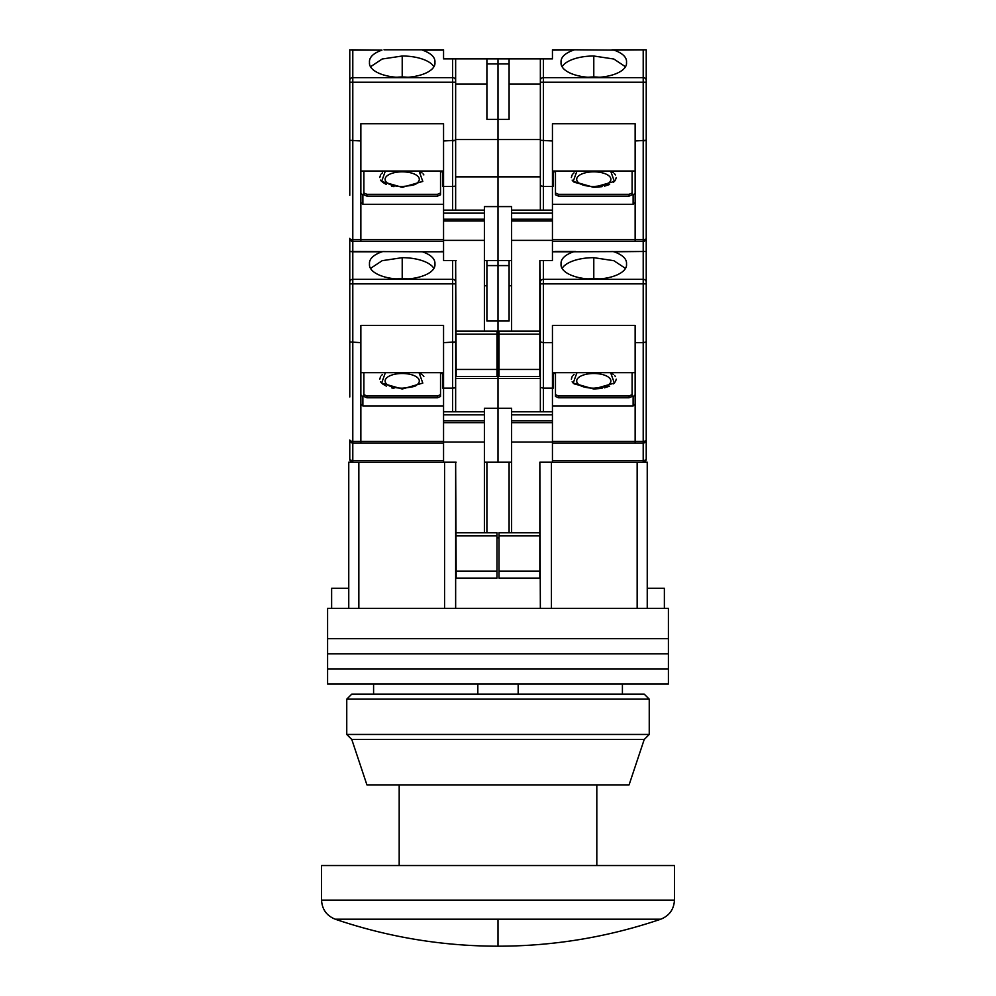 <?xml version="1.0" encoding="UTF-8"?>
<svg xmlns="http://www.w3.org/2000/svg" width="996" height="996" viewBox="0 0 996 996"><rect width="100%" height="100%" fill="white"/><g stroke="black" fill="none" stroke-linecap="round" stroke-linejoin="round"><path stroke-width="1.49" d="M518.169 694.125L518.169 684.04M622.413 684.04L622.413 694.125M373.587 694.125L373.587 684.04M477.831 684.04L477.831 694.125M647.238 588.25L664.369 588.25L664.369 608.407L331.631 608.407L331.631 588.25L348.762 588.25M484.392 532.785L484.392 408.26L498 408.26L498 378.517L498 462.206L498 408.26L511.608 408.26L511.608 422.678L552.444 422.678L552.444 462.206L539.844 462.206L540.355 608.407L455.645 608.407L455.645 462.206L456.156 571.106L496.992 571.106L496.992 532.785L456.156 532.785M552.444 462.206L637.154 462.206L637.154 608.407M647.238 608.407L647.238 462.206L637.154 462.206M358.846 608.407L358.846 462.206L348.762 462.206L348.762 608.407M358.846 462.206L456.156 462.206M455.645 462.206L444.565 462.206L444.565 608.407M511.608 462.206L484.392 462.206M551.435 608.407L551.435 462.206L540.355 462.206M509.093 462.206L509.093 532.785M499.008 537.828L496.992 537.828M486.907 532.785L486.907 462.206M674.454 900.11L674.454 865.536L321.546 865.536L321.546 900.11C322.069 909.348 326.626 915.71 335.204 919.196L660.796 919.196C669.374 915.71 673.931 909.348 674.454 900.11L321.546 900.11M596.816 865.536L596.816 784.873M399.184 865.536L399.184 784.873M664.369 608.407L668.403 608.407L668.403 638.66L327.597 638.66L327.597 653.787L668.403 653.787L327.597 653.787L327.597 684.04L668.403 684.04L668.403 668.914L327.597 668.914L668.403 668.914L668.403 638.66L327.597 638.66L327.597 608.407L331.631 608.407M351.787 694.125L644.213 694.125L649.243 699.155L346.757 699.155L351.787 694.125M644.213 739.493L351.787 739.493L366.914 784.873L629.086 784.873L644.213 739.493L649.243 734.45L346.757 734.45L346.757 699.155M649.243 734.45L649.243 699.155M351.787 739.493L346.757 734.45M646.23 342.35L646.23 341.64M593.79 373.5A17.094 7.495 180 0 1 608.855 377.447A17.094 7.495 180 0 1 608.033 385.141C607.585 386.361 602.829 387.369 593.79 388.191C587.453 388.054 582.71 387.033 579.548 385.141A17.094 7.495 180 0 1 578.726 377.447A17.094 7.495 180 0 1 593.79 373.5M613.524 374.496L610.623 372.678L614.383 383.087L593.79 389.013L573.198 383.087L576.958 372.678M574.057 374.496L572.937 375.554M572.14 376.588L571.355 379.177M572.14 381.767L572.937 382.8M574.057 383.858L593.79 389.013L602.045 388.328M588.263 278.955A21.177 9.288 180 0 1 593.79 278.631A21.177 9.288 180 0 1 599.318 278.955M626.496 263.94L626.559 263.069C626.335 258.474 622.164 254.702 614.022 251.776L646.23 251.465L646.23 341.952L643.204 342.649L635.137 342.649L635.137 325.393L552.444 325.393L552.444 342.649L543.38 342.649L543.38 283.86L540.355 283.86L539.844 260.541L552.444 260.541L552.444 251.776L573.559 251.776C565.442 254.69 561.258 258.45 561.022 263.069L561.084 263.94A32.768 14.367 0 0 0 561.022 264.799A32.768 14.367 0 0 0 593.79 279.166A32.768 14.367 0 0 0 626.559 264.799A32.768 14.367 0 0 0 626.496 263.94L626.521 265.496M573.559 251.776L646.23 251.465L646.23 282.042A3.025 2.714 180 0 0 643.204 279.328L543.38 279.328L543.38 260.541M646.23 283.86L643.204 283.86L643.204 342.649L646.23 341.952L646.23 459.181A3.025 3.025 0 0 1 643.204 462.206A3.025 3.025 0 0 0 646.23 459.181A3.025 1.332 0 0 1 643.204 460.501L643.204 462.206M643.204 342.649L643.204 441.353A3.025 1.332 0 0 0 646.23 440.02A3.025 3.025 0 0 1 643.204 443.046L643.204 460.501L552.444 460.501M632.111 372.678L632.111 396.458L629.086 397.79L558.495 397.79L555.469 396.458L555.469 394.653L558.495 395.972L629.086 395.972L629.086 397.79M555.469 373.475L553.452 373.475M552.444 388.067L553.452 388.067L553.452 372.678M552.444 405.97L633.12 405.97L633.12 396.682L635.137 394.864M635.137 342.649L635.137 443.046L643.204 443.046L643.204 441.353L552.444 441.353M509.093 260.541L509.093 321.036L498 321.036L498 378.517L498 260.541L484.392 260.541M552.444 251.776L575.601 251.465L554.959 251.465M558.495 397.79L558.495 395.972M632.111 394.653L629.086 395.972M633.12 405.97L635.137 404.152M555.469 372.678L555.469 394.653M552.444 422.678L552.444 411.784L511.608 411.784M552.444 342.649L552.444 411.784M539.844 462.206L539.844 578.166L499.008 578.166L499.008 571.106L539.844 571.106M511.608 422.678L511.608 532.785M552.444 443.046L635.137 443.046M540.355 283.86L540.355 341.952L539.844 285.752M552.444 388.129L543.38 388.129L543.38 342.649L540.355 341.952L540.355 411.784M635.137 372.678L552.444 372.678M611.98 251.465L614.022 251.776M625.5 268.422L613.847 260.691L593.79 257.678A32.768 14.367 0 0 0 562.08 268.422M561.084 263.94L561.059 265.496M496.992 341.205L499.008 341.205M511.608 285.752L509.093 285.752M455.645 378.517L540.355 378.517M604.485 387.83L609.652 386.137M613.524 383.858L614.657 382.8M615.441 381.767L616.225 379.177M615.441 376.588L614.657 375.554M552.444 442.037L511.608 442.037M539.844 532.785L499.008 532.785L499.008 571.106M540.355 387.432L543.38 388.129L543.38 411.784M382.476 374.496L381.344 375.554M380.559 376.588L379.775 379.177M380.559 381.767L381.344 382.8M382.476 383.858L386.348 386.137M391.515 387.83L393.955 388.328M402.21 373.5A17.094 7.495 180 0 1 417.274 377.447A17.094 7.495 180 0 1 416.453 385.141C416.004 386.361 411.248 387.369 402.21 388.191C395.873 388.054 391.129 387.033 387.967 385.141A17.094 7.495 180 0 1 387.145 377.447A17.094 7.495 180 0 1 402.21 373.5M421.943 374.496L419.042 372.678L422.802 383.087L402.21 389.013L381.617 383.087L385.377 372.678M396.682 278.955A21.177 9.288 180 0 1 402.21 278.631A21.177 9.288 180 0 1 407.738 278.955M349.77 341.64L349.77 342.35M349.77 254.291L349.77 251.465L352.796 251.776L352.796 283.86L349.77 283.86L349.77 341.952L349.77 251.465L422.441 251.776C430.558 254.69 434.742 258.45 434.978 263.069L434.916 263.94A32.768 14.367 180 0 1 434.978 264.799A32.768 14.367 180 0 1 402.21 279.166A32.768 14.367 180 0 1 369.441 264.799A32.768 14.367 180 0 1 369.504 263.94L369.441 263.069C369.665 258.474 373.836 254.702 381.978 251.776L384.02 251.465M349.77 368.881L349.77 370.45M349.77 396.968L349.77 341.952L360.863 342.649L360.863 325.393L443.556 325.393L443.556 342.649L455.645 341.952L455.645 260.541L456.156 369.441L496.992 369.441L496.992 331.12L456.156 331.12M443.556 460.501L352.796 460.501A3.025 1.332 0 0 1 349.77 459.181A3.025 3.025 0 0 0 352.796 462.206A3.025 3.025 0 0 1 349.77 459.181L349.77 440.02A3.025 1.332 0 0 0 352.796 441.353L352.796 283.86L452.62 283.86L452.62 260.541M352.796 462.206L352.796 443.046A3.025 3.025 0 0 1 349.77 440.02M442.548 372.678L442.548 388.067L443.556 388.067M440.531 373.475L442.548 373.475M366.914 397.79L366.914 395.972L363.889 394.653L363.889 396.458L366.914 397.79L437.505 397.79L440.531 396.458L440.531 372.678M443.556 405.97L362.88 405.97L362.88 396.682L360.863 394.864M360.863 342.649L360.863 441.353L352.796 441.353L352.796 443.046L360.863 443.046L360.863 441.353L443.556 441.353M486.907 260.541L486.907 265.583L498 265.583L498 206.595L498 260.541L511.608 260.541M509.093 265.583L498 265.583L498 321.036L486.907 321.036L486.907 265.583M441.041 251.465L443.556 251.465M437.505 397.79L437.505 395.972L440.531 394.653M366.914 395.972L437.505 395.972M363.889 394.653L363.889 372.678M362.88 405.97L360.863 404.152M433.92 268.422A32.768 14.367 0 0 0 402.21 257.678L382.178 260.678L370.5 268.422M369.479 265.496L369.504 263.94M434.941 265.496L434.916 263.94M455.645 411.784L455.645 341.952L452.62 342.649L452.62 283.86L455.645 283.86L455.645 260.541M443.556 372.678L360.863 372.678M443.556 462.206L443.556 414.809L484.392 414.809M484.392 411.784L443.556 411.784L443.556 414.809M443.556 411.784L443.556 342.649M360.863 443.046L443.556 443.046M496.992 571.106L496.992 578.166L456.156 578.166L456.156 571.106M486.907 285.752L484.392 285.752M423.86 376.588L423.063 375.554M484.392 442.037L443.556 442.037M452.62 342.649L452.62 388.129L443.556 388.129M452.62 411.784L452.62 388.129L455.06 387.842M382.476 172.831L381.344 173.889M380.559 174.923L379.775 177.512M380.559 180.102L381.344 181.135M382.476 182.193L386.348 184.472M391.515 186.165L393.955 186.663M402.21 171.835A17.094 7.495 180 0 1 417.274 175.782A17.094 7.495 180 0 1 416.453 183.476C416.004 184.696 411.248 185.717 402.21 186.526C395.873 186.389 391.129 185.368 387.967 183.476A17.094 7.495 180 0 1 387.145 175.782A17.094 7.495 180 0 1 402.21 171.835M421.943 172.831L419.042 171.013L422.802 181.421L402.21 187.348L381.617 181.421L385.377 171.013M396.682 77.29A21.177 9.288 180 0 1 402.21 76.966A21.177 9.288 180 0 1 407.738 77.29M349.77 139.975L349.77 168.785M349.77 52.626L349.77 49.8L349.77 52.626M349.77 82.195L349.77 140.287L349.77 49.8L352.796 50.111L352.796 82.195L349.77 82.195M349.77 195.303L349.77 140.287L360.863 140.984L360.863 123.728L443.556 123.728L443.556 140.984L455.645 140.287L455.645 58.876L443.556 58.876L443.556 49.8L422.441 50.111C430.558 53.025 434.742 56.784 434.978 61.403L434.916 62.275A32.768 14.367 180 0 1 434.978 63.134A32.768 14.367 180 0 1 402.21 77.501A32.768 14.367 180 0 1 369.441 63.134A32.768 14.367 180 0 1 369.504 62.275L369.441 61.403C369.665 56.809 373.836 53.037 381.978 50.111L351.476 49.8M349.77 257.516L349.77 238.355A3.025 1.332 0 0 0 352.796 239.687L352.796 82.195L452.62 82.195L452.62 58.876M352.796 251.465L352.796 241.381A3.025 3.025 0 0 1 349.77 238.355M486.907 58.876L486.907 63.918L498 63.918L498 119.371L498 58.876L455.645 58.876M442.548 171.013L442.548 186.401L443.556 186.401M440.531 171.81L442.548 171.81M366.914 196.125L366.914 194.307L363.889 192.987L363.889 194.793L366.914 196.125L437.505 196.125L440.531 194.793L440.531 171.013M443.556 204.305L362.88 204.305L362.88 195.017L360.863 193.199M360.863 140.984L360.863 239.687L352.796 239.687L352.796 241.381L360.863 241.381L360.863 239.687L443.556 239.687M455.645 176.852L498 176.852L498 119.371L498 206.595L484.392 206.595L484.392 210.119L443.556 210.119L443.556 213.144L484.392 213.144L484.392 240.372L443.556 240.372L443.556 260.541L456.156 260.541M441.041 49.8L420.399 49.8L441.041 49.8M437.505 196.125L437.505 194.307L440.531 192.987M366.914 194.307L437.505 194.307M363.889 192.987L363.889 171.013M362.88 204.305L360.863 202.487M384.02 49.8L420.399 49.8M433.92 66.757A32.768 14.367 0 0 0 402.21 56.013L382.178 59.013L370.5 66.757M369.479 63.831L369.504 62.275M434.941 63.831L434.916 62.275M455.645 210.119L455.645 140.287L452.62 140.984L452.62 82.195L455.645 82.195M443.556 171.013L360.863 171.013M443.556 240.372L443.556 213.144M443.556 210.119L443.556 140.984M360.863 241.381L443.556 241.381M484.392 240.372L484.392 331.12M484.392 213.144L484.392 210.119M496.992 369.441L496.992 376.5L456.156 376.5L456.156 369.441M486.907 84.087L455.645 84.087M486.907 63.918L486.907 119.371L509.093 119.371L509.093 58.876L498 58.876L498 63.918L509.093 63.918M552.444 50.111L575.601 49.8L552.444 49.8L552.444 58.876L540.355 58.876L540.355 140.287L540.355 139.54L455.645 139.54M423.86 174.923L423.063 173.889M452.62 140.984L452.62 186.464L443.556 186.464M452.62 210.119L452.62 186.464L455.06 186.177M646.23 140.685L646.23 139.975M593.79 171.835A17.094 7.495 180 0 1 608.855 175.782A17.094 7.495 180 0 1 608.033 183.476C607.585 184.696 602.829 185.717 593.79 186.526C587.453 186.389 582.71 185.368 579.548 183.476A17.094 7.495 180 0 1 578.726 175.782A17.094 7.495 180 0 1 593.79 171.835M613.524 172.831L610.623 171.013L614.383 181.421L593.79 187.348L573.198 181.421L576.958 171.013M574.057 172.831L572.937 173.889M572.14 174.923L571.355 177.512M572.14 180.102L572.937 181.135M574.057 182.193L593.79 187.348L602.045 186.663M588.263 77.29A21.177 9.288 180 0 1 593.79 76.966A21.177 9.288 180 0 1 599.318 77.29M573.559 50.111C565.442 53.025 561.258 56.784 561.022 61.403L561.084 62.275A32.768 14.367 0 0 0 561.022 63.134A32.768 14.367 0 0 0 593.79 77.501A32.768 14.367 0 0 0 626.559 63.134A32.768 14.367 0 0 0 626.496 62.275L626.521 63.831M626.496 62.275L626.559 61.403C626.335 56.809 622.164 53.037 614.022 50.111L646.23 49.8L646.23 251.465M646.23 82.195L643.204 82.195L643.204 140.984L646.23 140.287L635.137 140.984L635.137 241.381L643.204 241.381L643.204 251.465M646.23 238.355A3.025 3.025 0 0 1 643.204 241.381L643.204 239.687A3.025 1.332 0 0 0 646.23 238.355M540.355 58.876L509.093 58.876M632.111 171.013L632.111 194.793L629.086 196.125L558.495 196.125L555.469 194.793L555.469 192.987L558.495 194.307L629.086 194.307L629.086 196.125M555.469 171.81L553.452 171.81M552.444 186.401L553.452 186.401L553.452 171.013M552.444 204.305L633.12 204.305L633.12 195.017L635.137 193.199M635.137 140.984L635.137 123.728L552.444 123.728L552.444 140.984L540.355 140.287L540.355 210.119M511.608 210.119L511.608 221.012L552.444 221.012L552.444 210.119L511.608 210.119L511.608 206.595L498 206.595L498 176.852L540.355 176.852M575.601 49.8L614.022 50.111M558.495 196.125L558.495 194.307M632.111 192.987L629.086 194.307M633.12 204.305L635.137 202.487M555.469 171.013L555.469 192.987M552.444 221.012L552.444 260.541M552.444 140.984L552.444 210.119M539.844 260.541L539.844 376.5L499.008 376.5L499.008 369.441L539.844 369.441M511.608 221.012L511.608 331.12M552.444 241.381L635.137 241.381M635.137 171.013L552.444 171.013M644.524 49.8L611.98 49.8M625.5 66.757L613.847 59.025L593.79 56.013A32.768 14.367 0 0 0 562.08 66.757M561.084 62.275L561.059 63.831M540.355 139.54L540.355 84.087L509.093 84.087M604.485 186.165L609.652 184.472M613.524 182.193L614.657 181.135M615.441 180.102L616.225 177.512M615.441 174.923L614.657 173.889M552.444 186.464L543.38 186.464L543.38 210.119M552.444 240.372L511.608 240.372M539.844 331.12L499.008 331.12L499.008 369.441M540.355 185.766L543.38 186.464L543.38 82.195L643.204 82.195L643.204 77.663L543.38 77.663L543.38 58.876M660.796 919.196C608.021 937.136 553.751 946.138 498 946.2L498 919.196M540.355 282.042A3.025 2.714 0 0 1 543.38 279.328L543.38 283.86L643.204 283.86L643.204 251.776M593.79 257.678L593.79 278.444M539.844 535.811L499.008 535.811M552.444 420.86L511.608 420.86M511.608 414.809L552.444 414.809M349.77 282.042A3.025 2.714 0 0 1 352.796 279.328L452.62 279.328A3.025 2.714 0 0 1 455.645 282.042M381.978 251.776L352.796 251.776M443.556 251.776L422.441 251.776M402.21 278.444L402.21 257.678M484.392 422.678L443.556 422.678M496.992 535.811L456.156 535.811M484.392 420.86L443.556 420.86M349.77 80.39A3.025 2.714 0 0 1 352.796 77.663L452.62 77.663A3.025 2.714 0 0 1 455.645 80.39M381.978 50.111L352.796 50.111M443.556 50.111L422.441 50.111M402.21 76.779L402.21 56.013M484.392 221.012L443.556 221.012M496.992 334.146L456.156 334.146M484.392 219.195L443.556 219.195M643.204 140.984L643.204 239.687L552.444 239.687M646.23 80.39A3.025 2.714 180 0 0 643.204 77.663L643.204 50.111M540.355 80.39A3.025 2.714 0 0 1 543.38 77.663L543.38 82.195L540.355 82.195M593.79 56.013L593.79 76.779M539.844 334.146L499.008 334.146M552.444 219.195L511.608 219.195M511.608 213.144L552.444 213.144M335.204 919.196C387.979 937.136 442.249 946.138 498 946.2M579.548 385.141L587.864 387.78M591.213 388.116L593.79 388.191M587.154 278.868L600.426 278.868M408.846 278.868L395.574 278.868M408.846 77.202L395.574 77.202M587.154 77.202L600.426 77.202"/></g></svg>
